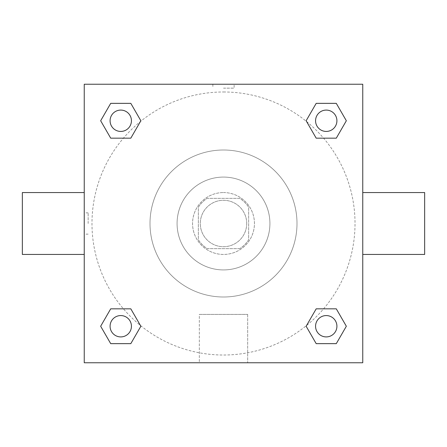 <?xml version="1.0" encoding="UTF-8"?>
<svg xmlns="http://www.w3.org/2000/svg" width="447" height="447" viewBox="0 0 447 447"><rect width="100%" height="100%" fill="white"/><g stroke="black" fill="none" stroke-linecap="round" stroke-linejoin="round"><path stroke-width="0.34" stroke-dasharray="2.23 1.68" d="M246.71 223.5A23.21 23.21 0 0 0 211.895 203.402A23.21 23.21 0 0 0 211.895 243.598A23.21 23.21 0 0 0 246.71 223.5A23.21 23.21 0 0 0 211.895 203.402A23.21 23.21 0 0 0 211.895 243.598A23.21 23.21 0 0 0 246.71 223.5M239.782 248.644L207.218 248.644A29.955 29.955 0 0 1 198.356 239.782L198.356 207.218A29.955 29.955 0 0 1 207.218 198.356L239.782 198.356A29.955 29.955 0 0 1 248.644 207.218L248.644 239.782A29.955 29.955 0 0 1 239.782 248.644L207.218 248.644A29.955 29.955 0 0 1 198.356 239.782L198.356 207.218A29.955 29.955 0 0 1 207.218 198.356L239.782 198.356A29.955 29.955 0 0 1 248.644 207.218L248.644 239.782A29.955 29.955 0 0 1 239.782 248.644M223.5 192.556A30.944 30.944 0 0 1 250.298 238.972A30.944 30.944 0 0 1 196.702 238.972A30.944 30.944 0 0 1 223.5 192.556A30.944 30.944 0 0 0 192.556 223.5A30.944 30.944 0 0 0 223.5 254.444A30.944 30.944 0 0 0 254.444 223.5A30.944 30.944 0 0 0 223.5 192.556M223.5 177.079A46.421 46.421 0 0 1 263.702 246.71A46.421 46.421 0 0 1 183.298 246.71A46.421 46.421 0 0 1 223.5 177.079A46.421 46.421 0 0 1 263.702 246.71A46.421 46.421 0 0 1 183.298 246.71A46.421 46.421 0 0 1 223.5 177.079M223.5 150.002A73.498 73.498 0 0 1 287.153 260.249A73.498 73.498 0 0 1 159.847 260.249A73.498 73.498 0 0 1 223.5 150.002A73.498 73.498 0 0 0 150.002 223.5A73.498 73.498 0 0 0 223.5 296.998A73.498 73.498 0 0 0 296.998 223.5A73.498 73.498 0 0 0 223.5 150.002M84.243 84.243L362.757 84.243L362.757 362.757L84.243 362.757L84.243 84.243L362.757 84.243L362.757 362.757L84.243 362.757L84.243 84.243L362.757 84.243L362.757 362.757L84.243 362.757L84.243 84.243M223.5 84.243L212.861 84.243L223.5 84.243M326.243 315.565A10.678 10.678 0 0 1 335.485 331.579A10.678 10.678 0 0 1 316.996 331.579A10.678 10.678 0 0 1 326.243 315.565A10.678 10.678 0 0 1 336.915 326.243A10.678 10.678 0 0 1 326.243 336.915A10.678 10.678 0 0 1 315.565 326.243A10.678 10.678 0 0 1 326.243 315.565M326.243 110.085A10.678 10.678 0 0 1 335.485 126.099A10.678 10.678 0 0 1 316.996 126.099A10.678 10.678 0 0 1 326.243 110.085A10.678 10.678 0 0 0 315.565 120.757A10.678 10.678 0 0 0 326.243 131.435A10.678 10.678 0 0 0 336.915 120.757A10.678 10.678 0 0 0 326.243 110.085M131.435 120.757A10.678 10.678 0 0 0 115.421 111.515A10.678 10.678 0 0 0 115.421 130.004A10.678 10.678 0 0 0 131.435 120.757A10.678 10.678 0 0 0 115.421 111.515A10.678 10.678 0 0 0 115.421 130.004A10.678 10.678 0 0 0 131.435 120.757A10.678 10.678 0 0 0 115.421 111.515A10.678 10.678 0 0 0 115.421 130.004A10.678 10.678 0 0 0 131.435 120.757M120.757 315.565A10.678 10.678 0 0 1 130.004 331.579A10.678 10.678 0 0 1 111.515 331.579A10.678 10.678 0 0 1 120.757 315.565A10.678 10.678 0 0 0 110.085 326.243A10.678 10.678 0 0 0 120.757 336.915A10.678 10.678 0 0 0 131.435 326.243A10.678 10.678 0 0 0 120.757 315.565M223.5 91.981A131.519 131.519 0 0 1 337.401 289.259A131.519 131.519 0 0 1 109.599 289.259A131.519 131.519 0 0 1 223.5 91.981A131.519 131.519 0 0 0 91.981 223.5A131.519 131.519 0 0 0 223.5 355.019A131.519 131.519 0 0 0 355.019 223.5A131.519 131.519 0 0 0 223.5 91.981M362.757 192.556L362.757 254.444L362.757 192.556M199.323 362.757L247.677 362.757L199.323 362.757L199.323 314.42L247.677 314.42L199.323 314.42L247.677 314.42L199.323 314.42L199.323 362.757L247.677 362.757L199.323 362.757M84.243 254.444L84.243 192.556L84.243 254.444M223.5 88.143L234.139 88.143L223.5 88.143M424.65 254.444L424.65 192.556M22.35 192.556L22.35 254.444M234.139 84.248L212.861 84.248L234.139 84.243L212.861 84.243L234.139 84.243L234.139 88.143M110.711 343.648L100.659 326.243L110.711 308.832L100.659 326.243L110.711 343.648M130.809 308.832L140.861 326.243L130.809 343.648L140.861 326.243L130.809 308.832M316.191 138.168L306.139 120.757L316.191 103.352L306.139 120.757L316.191 138.168M336.289 103.352L346.341 120.757L336.289 138.168L346.341 120.757L336.289 103.352M110.711 138.168L100.659 120.757L110.711 103.352L100.659 120.757L110.711 138.168M130.809 103.352L140.861 120.757L130.809 138.168L140.861 120.757L130.809 103.352M316.191 343.648L306.139 326.243L316.191 308.832L306.139 326.243L316.191 343.648M336.289 308.832L346.341 326.243L336.289 343.648L346.341 326.243L336.289 308.832M84.243 223.5L84.243 212.861L84.243 223.5M362.757 223.5L362.757 212.861L362.757 223.5M362.752 223.5L362.752 212.861L362.752 223.5M88.143 223.5L88.143 212.861L88.143 223.5M247.677 314.42L247.677 362.757L247.677 314.42M336.915 326.243A10.678 10.678 0 0 0 320.901 316.996A10.678 10.678 0 0 0 320.901 335.485A10.678 10.678 0 0 0 336.915 326.243M131.435 326.243A10.678 10.678 0 0 0 115.421 316.996A10.678 10.678 0 0 0 115.421 335.485A10.678 10.678 0 0 0 131.435 326.243M336.915 120.757A10.678 10.678 0 0 0 320.901 111.515A10.678 10.678 0 0 0 320.901 130.004A10.678 10.678 0 0 0 336.915 120.757M212.861 84.248L212.861 88.143M88.143 212.861L84.243 212.861M88.143 234.139L84.243 234.139"/><path stroke-width="0.67" d="M362.757 192.556L424.65 192.556L424.65 254.444L362.757 254.444M84.243 254.444L22.35 254.444L22.35 192.556L84.243 192.556M84.243 84.243L362.757 84.243L362.757 362.757L84.243 362.757L84.243 84.243M110.711 308.832L130.809 308.832L140.861 326.243L130.809 343.648L110.711 343.648L100.659 326.243L110.711 308.832L130.809 308.832L110.711 308.832M316.191 103.352L336.289 103.352L346.341 120.757L336.289 138.168L316.191 138.168L306.139 120.757L316.191 103.352L336.289 103.352L316.191 103.352M110.711 103.352L130.809 103.352L140.861 120.757L130.809 138.168L110.711 138.168L100.659 120.757L110.711 103.352L130.809 103.352L110.711 103.352M316.191 308.832L336.289 308.832L346.341 326.243L336.289 343.648L316.191 343.648L306.139 326.243L316.191 308.832L336.289 308.832L316.191 308.832M336.289 343.648L316.191 343.648L336.289 343.648M336.915 326.243A10.678 10.678 0 0 0 320.901 316.996A10.678 10.678 0 0 0 320.901 335.485A10.678 10.678 0 0 0 336.915 326.243M130.809 343.648L110.711 343.648L130.809 343.648M131.435 326.243A10.678 10.678 0 0 0 115.421 316.996A10.678 10.678 0 0 0 115.421 335.485A10.678 10.678 0 0 0 131.435 326.243M336.289 138.168L316.191 138.168L336.289 138.168M336.915 120.757A10.678 10.678 0 0 0 320.901 111.515A10.678 10.678 0 0 0 320.901 130.004A10.678 10.678 0 0 0 336.915 120.757M130.809 138.168L110.711 138.168L130.809 138.168M131.435 120.757A10.678 10.678 0 0 0 115.421 111.515A10.678 10.678 0 0 0 115.421 130.004A10.678 10.678 0 0 0 131.435 120.757"/></g></svg>
